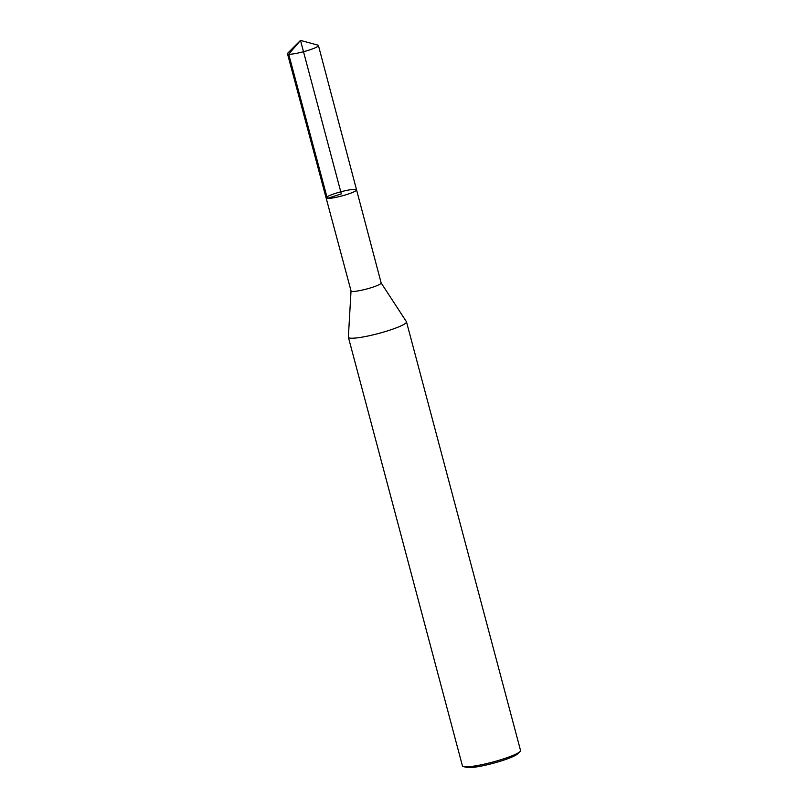 <?xml version="1.0" encoding="UTF-8"?>
<svg xmlns="http://www.w3.org/2000/svg" width="808" height="808" viewBox="0 0 808 808"><rect width="100%" height="100%" fill="white"/><g stroke="black" fill="none" stroke-linecap="round" stroke-linejoin="round"><path stroke-width="1.21" d="M381.113 282.871A15.574 2.111 165.1 0 1 381.154 282.962A15.574 2.111 165.1 0 1 369.387 288.244A15.574 2.111 165.1 0 1 352.258 291.435A15.574 2.111 165.1 0 1 351.056 290.971L326.119 197.93A15.746 2.141 -14.9 0 0 327.331 198.404A15.746 2.141 -14.9 0 0 344.663 195.172A15.746 2.141 -14.9 0 0 356.55 189.829A15.746 2.141 -14.9 0 0 340.784 191.809A15.746 2.141 -14.9 0 0 326.119 197.93L287.476 53.732A16.009 2.171 165.1 0 1 287.749 53.146L300.495 40.4L341.329 193.88L327.331 198.404L288.709 54.217L300.495 40.4L317.887 45.127A16.009 2.171 165.1 0 1 318.423 45.5A16.009 2.171 165.1 0 1 303.505 51.722A16.009 2.171 165.1 0 1 287.476 53.732M351.036 290.92L348.369 337.098A30.058 4.08 -14.9 0 0 348.389 337.289A30.058 4.08 -14.9 0 0 350.712 338.188A30.058 4.08 -14.9 0 0 383.78 332.017A30.058 4.08 -14.9 0 0 406.485 321.826A30.058 4.08 -14.9 0 0 406.404 321.665L381.134 282.911M348.389 337.289L462.439 765.903A30.058 4.08 -14.9 0 0 463.509 766.61L466.751 767.428A27.048 3.666 -14.9 0 0 467.872 767.6A27.048 3.666 -14.9 0 0 494.546 762.924A27.048 3.666 -14.9 0 0 517.544 753.915L519.948 751.602A30.058 4.08 -14.9 0 0 520.524 750.44L406.485 321.826M463.509 766.61A30.058 4.08 -14.9 0 0 464.762 766.802A30.058 4.08 -14.9 0 0 494.395 761.611A30.058 4.08 -14.9 0 0 519.948 751.602M381.154 282.962L356.55 189.829A15.746 2.141 165.1 0 1 341.885 195.94A15.746 2.141 165.1 0 1 326.119 197.93M356.55 189.829L318.423 45.5"/></g></svg>
